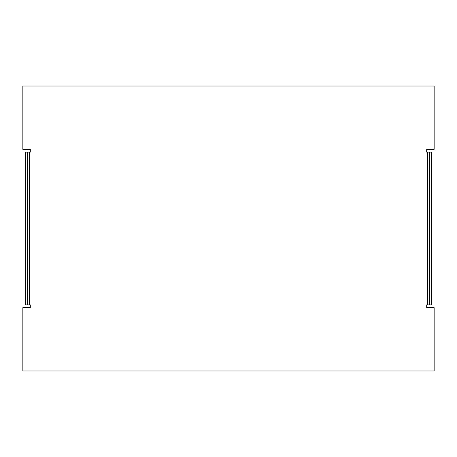 <?xml version="1.0" encoding="UTF-8"?>
<svg xmlns="http://www.w3.org/2000/svg" width="457" height="457" viewBox="0 0 457 457"><rect width="100%" height="100%" fill="white"/><g stroke="black" fill="none" stroke-linecap="round" stroke-linejoin="round"><path stroke-width="0.69" d="M27.506 304.859L25.643 304.859L25.643 152.141L27.506 152.141L27.506 304.859L30.299 304.859L30.299 307.652L22.85 307.652L22.85 370.975L434.15 370.975L434.15 307.652L426.701 307.652L426.701 304.859L427.632 304.859L427.632 152.141L426.701 152.141L426.701 149.348L434.15 149.348L434.15 86.025L22.85 86.025L22.85 149.348L30.299 149.348L30.299 152.141L29.368 152.141L29.368 304.859M27.506 152.141L29.368 152.141M429.494 152.141L431.357 152.141L431.357 304.859L429.494 304.859L429.494 152.141L427.632 152.141M429.494 304.859L427.632 304.859"/></g></svg>
